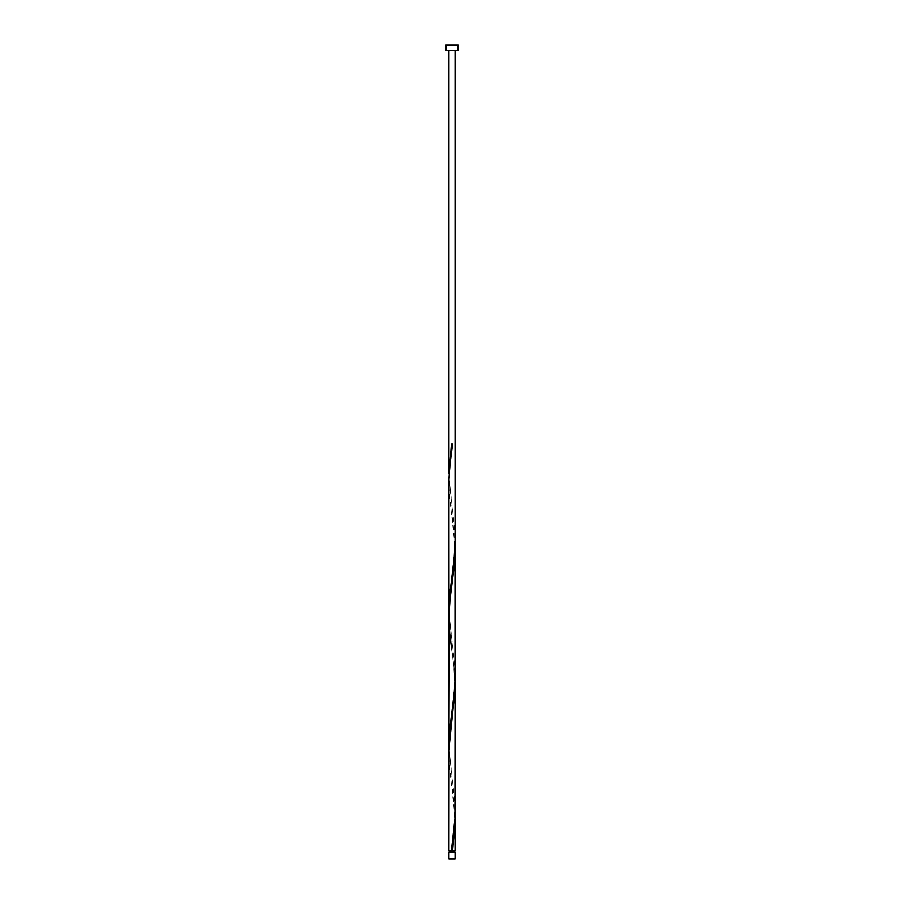 <?xml version="1.0" encoding="UTF-8"?>
<svg xmlns="http://www.w3.org/2000/svg" width="904" height="904" viewBox="0 0 904 904"><rect width="100%" height="100%" fill="white"/><g stroke="black" fill="none" stroke-linecap="round" stroke-linejoin="round"><path stroke-width="0.68" stroke-dasharray="4.52 3.39" d="M449.559 852.054L454.441 852.054L449.559 852.054M455.051 850.833L448.949 850.833M454.994 816.933L449.683 768.762L448.949 753.45M449.005 749.134L454.316 797.305L455.051 812.606M455.051 685.65L454.17 668.836L451.695 649.592C453.684 660.835 454.542 673.74 454.283 688.294L451.695 713.064M454.994 545.733L449.683 497.562L448.949 482.25M449.005 477.933L454.316 526.105L455.051 541.406M449.005 613.534L454.316 661.705L455.051 677.006M448.949 50.285L455.051 50.285L448.949 50.285M445.898 50.285L458.102 50.285M445.898 45.2L458.102 45.2M455.051 852.054L448.949 852.054M448.949 858.8L455.051 858.8M452.61 444.033L451.39 444.033M452.305 509.664L449.717 484.894C449.457 470.34 450.316 457.435 452.305 446.192M451.695 577.464L454.283 552.694C454.542 538.14 453.684 525.235 451.695 513.992M452.305 645.264L449.717 620.494C449.457 605.94 450.316 593.035 452.305 581.792M452.305 780.864L449.717 756.094C449.457 741.54 450.316 728.635 452.305 717.392M451.695 848.664L454.283 823.894C454.542 809.34 453.684 796.435 451.695 785.192"/><path stroke-width="1.36" d="M455.051 858.8L448.949 858.8L448.949 852.054L455.051 852.054L455.051 858.8M454.441 852.054L454.441 850.833M451.921 850.833L455.051 850.833L454.994 816.933M449.559 852.054L449.559 850.833M458.102 50.285L445.898 50.285L445.898 45.2L458.102 45.2L458.102 50.285M455.051 685.65L454.927 818.719L451.39 850.833L448.949 850.833L449.073 747.348L454.983 690.249L454.994 545.733M452.61 850.833L455.051 821.25M448.949 753.45L449.39 597.476L454.17 558.22L455.051 541.406L455.028 679.548L454.17 693.82L449.683 729.505L449.005 749.134M451.695 649.592L449.683 633.162L448.949 617.85L448.949 744.806L448.972 479.719L449.83 465.436L452.61 444.033L451.39 444.033L449.005 477.933M449.005 613.534L448.949 482.25L448.949 617.85L449.83 601.036L454.316 565.362L455.051 550.05M448.949 473.606L448.949 50.285M451.39 850.833L452 850.833M455.051 541.406L455.051 50.285"/></g></svg>
